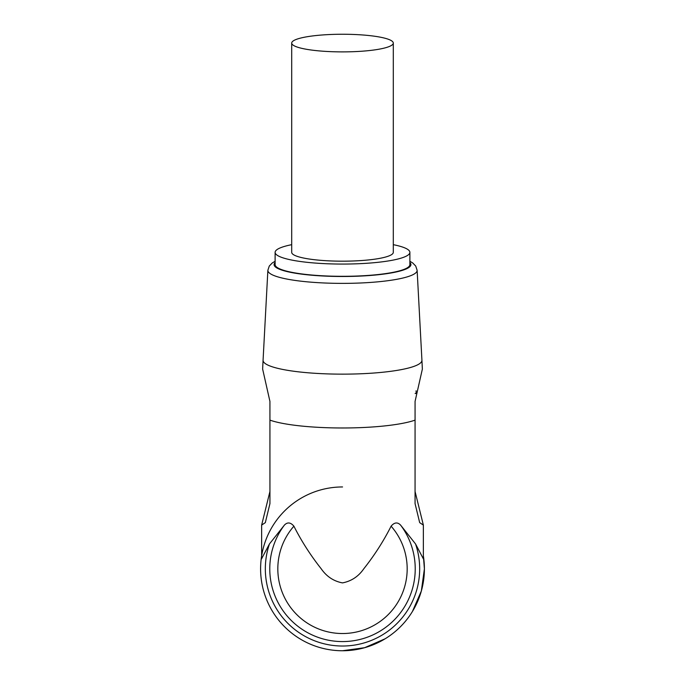 <?xml version="1.0" encoding="UTF-8"?>
<svg xmlns="http://www.w3.org/2000/svg" width="685" height="685" viewBox="0 0 685 685"><rect width="100%" height="100%" fill="white"/><g stroke="black" fill="none" stroke-linecap="round" stroke-linejoin="round"><path stroke-width="1.03" d="M342.551 486.958L342.5 486.958A81.9 81.9 0 0 0 260.6 568.85A81.9 81.9 0 0 0 342.5 650.75L364.634 647.702L385.116 638.788M412.438 611.465L421.352 590.984L424.4 568.85L423.364 555.852M261.636 555.86A81.9 81.9 0 0 0 342.5 650.75A81.9 81.9 0 0 0 423.364 555.86M261.636 558.686L269.462 543.941L284.395 525.112C287.435 521.944 290.611 522.304 293.899 526.174C301.4 541.047 310.519 555.278 321.256 568.85C326.634 576.556 333.715 581.24 342.5 582.892C351.362 581.18 358.443 576.496 363.744 568.85C374.472 555.295 383.591 541.073 391.101 526.174C394.389 522.304 397.557 521.944 400.605 525.112A72.73 72.73 0 0 1 342.5 641.58A72.73 72.73 0 0 1 284.395 525.112M261.636 558.849L261.636 525.095L265.326 522.629L269.941 503.578L269.933 401.419L262.638 369.078L263.074 360.224A79.434 13.794 180 0 0 342.5 374.147A79.434 13.794 180 0 0 421.926 360.224L422.362 369.078L415.067 401.419L415.059 503.578L419.674 522.629L423.364 525.095L415.059 491.462M261.636 525.095L269.941 491.462M423.364 525.095L423.364 558.857L415.538 543.941L400.605 525.112M415.119 393.49L416.103 393.49L416.103 390.775M291.699 244.673A67.387 11.705 -0 0 0 275.113 252.363L275.113 264.615A67.387 11.705 -0 0 0 342.5 276.312A67.387 11.705 -0 0 0 409.887 264.615L409.887 252.363A67.387 11.705 -0 0 0 393.301 244.673M275.113 252.363A67.387 11.705 -0 0 0 342.5 264.067A67.387 11.705 -0 0 0 409.887 252.363M291.699 43.069L291.699 252.363A50.801 8.819 -0 0 0 342.5 261.182A50.801 8.819 -0 0 0 393.301 252.363L393.301 43.069A50.801 8.819 180 0 1 342.5 51.889A50.801 8.819 180 0 1 291.699 43.069A50.801 8.819 180 0 1 342.5 34.25A50.801 8.819 180 0 1 393.301 43.069M415.538 543.941A77.174 77.174 0 0 1 342.5 646.024A77.174 77.174 0 0 1 269.462 543.941M269.933 420.128A80.864 14.042 -0 0 0 342.5 427.979A80.864 14.042 -0 0 0 415.067 420.128M391.101 526.174A64.681 64.681 0 0 1 342.5 633.531A64.681 64.681 0 0 1 293.899 526.174M409.887 261.259L412.738 262.971L415.726 266.054L417.131 270.301A74.631 12.964 180 0 1 342.5 283.376A74.631 12.964 180 0 1 267.869 270.301L263.074 360.224M275.113 262.552A68.423 11.885 -0 0 0 342.5 276.492A68.423 11.885 -0 0 0 409.887 262.552M417.131 270.301L421.926 360.224M275.113 261.259L272.262 262.971L269.274 266.054L267.869 270.301"/></g></svg>
